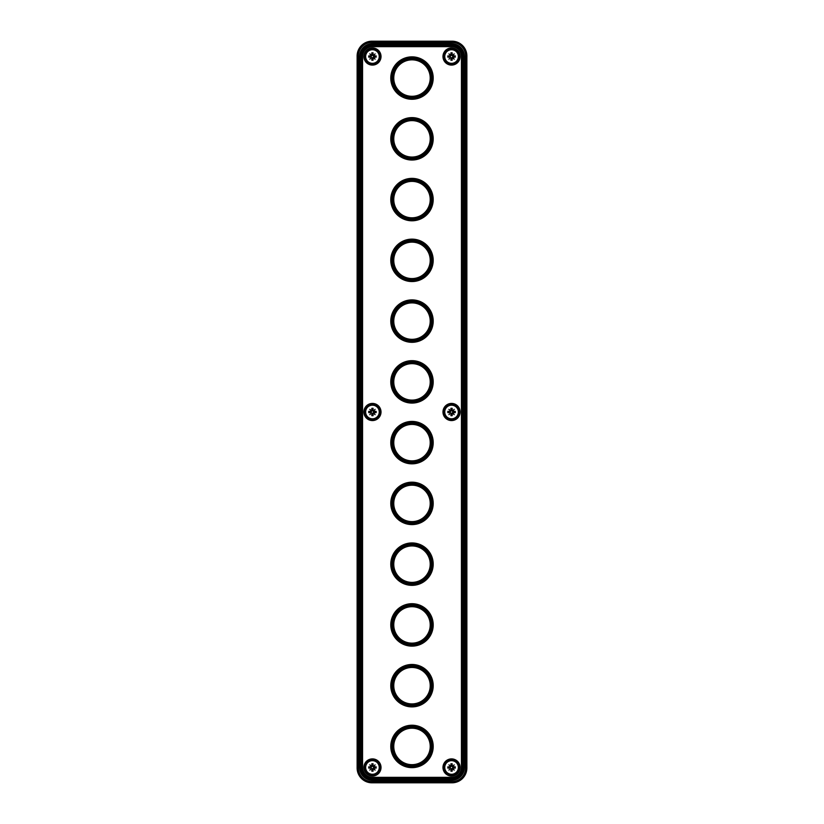 <?xml version="1.0" encoding="UTF-8"?>
<svg xmlns="http://www.w3.org/2000/svg" width="824" height="824" viewBox="0 0 824 824"><rect width="100%" height="100%" fill="white"/><g stroke="black" fill="none" stroke-linecap="round" stroke-linejoin="round"><path stroke-width="1.24" d="M371.954 41.2L452.046 41.2A14.832 14.832 0 0 1 466.878 56.032L466.878 767.968A14.832 14.832 0 0 1 452.046 782.8L371.954 782.8A14.832 14.832 0 0 1 357.122 767.968L357.122 56.032A14.832 14.832 0 0 1 371.954 41.2L371.954 42.436L452.046 42.436A13.596 13.596 0 0 1 465.642 56.032L466.878 56.032M371.954 782.8L371.954 781.564L452.046 781.564A13.596 13.596 0 0 0 465.642 767.968L465.642 56.032M371.954 781.564A13.596 13.596 0 0 1 358.358 767.968L358.358 56.032A13.596 13.596 0 0 1 371.954 42.436M451.552 780.328L372.448 780.328A12.854 12.854 0 0 1 359.594 767.474L359.594 56.526A12.854 12.854 0 0 1 372.448 43.672L451.552 43.672A12.854 12.854 0 0 1 464.406 56.526L464.406 767.474A12.854 12.854 0 0 1 451.552 780.328L451.552 779.092L372.448 779.092A11.618 11.618 0 0 1 360.83 767.474L359.594 767.474M464.406 767.474L463.17 767.474L463.17 56.526A11.618 11.618 0 0 0 451.552 44.908L372.448 44.908L372.448 43.672M372.448 44.908A11.618 11.618 0 0 0 360.83 56.526L360.83 767.474M463.17 767.474A11.618 11.618 0 0 1 451.552 779.092M466.878 70.524L466.878 61.965M466.878 78.62L466.878 87.179M466.878 90.64L466.878 88.415M466.878 105.07L466.878 113.63M466.878 335.028L466.878 326.469M466.878 361.478L466.878 352.919M453.458 54.621L452.17 55.62L453.458 54.621L452.458 55.908L455.26 55.908L455.26 57.144L452.458 57.144L453.458 58.432L452.17 57.433L454.178 59.153L452.623 57.144M450.934 53.158L452.17 53.158M449.647 54.621L450.646 55.908L449.647 54.621L450.934 55.62L450.934 52.818L452.17 52.818L452.17 55.455M448.184 57.144L448.184 55.908M449.647 58.432L448.926 59.153M452.17 59.895L450.934 59.895M454.92 55.908L454.92 57.144M374.353 54.621L373.066 55.62L374.353 54.621L373.354 55.908L376.156 55.908L376.156 57.144L373.354 57.144L374.353 58.432L373.066 57.433L375.075 59.153L373.519 57.144M371.83 53.158L373.066 53.158M370.543 54.621L371.542 55.908L370.543 54.621L371.83 55.62L371.83 52.818L373.066 52.818L373.066 55.455M369.08 57.144L369.08 55.908M370.543 58.432L369.822 59.153M373.066 59.895L371.83 59.895M375.816 55.908L375.816 57.144M374.353 410.094L373.066 411.094L374.353 410.094L373.354 411.382L376.156 411.382L376.156 412.618L373.354 412.618L374.353 413.906L373.066 412.906L375.075 414.627L373.519 412.618M371.83 408.632L373.066 408.632M370.543 410.094L371.542 411.382L370.543 410.094L371.83 411.094L371.83 408.292L373.066 408.292L373.066 410.929M369.08 412.618L369.08 411.382M370.543 413.906L369.822 414.627M373.066 415.368L371.83 415.368M375.816 411.382L375.816 412.618M453.458 410.094L452.17 411.094L453.458 410.094L452.458 411.382L455.26 411.382L455.26 412.618L452.458 412.618L453.458 413.906L452.17 412.906L454.178 414.627L452.623 412.618M450.934 408.632L452.17 408.632M449.647 410.094L450.646 411.382L449.647 410.094L450.934 411.094L450.934 408.292L452.17 408.292L452.17 410.929M448.184 412.618L448.184 411.382M449.647 413.906L448.926 414.627M452.17 415.368L450.934 415.368M454.92 411.382L454.92 412.618M453.458 765.568L452.17 766.567L453.458 765.568L452.458 766.856L455.26 766.856L455.26 768.092L452.458 768.092L453.458 769.379L452.17 768.38L454.178 770.1L452.623 768.092M450.934 764.106L452.17 764.106M449.647 765.568L450.646 766.856L449.647 765.568L450.934 766.567L450.934 763.766L452.17 763.766L452.17 766.402M448.184 768.092L448.184 766.856M449.647 769.379L448.926 770.1M452.17 770.842L450.934 770.842M454.92 766.856L454.92 768.092M374.353 765.568L373.066 766.567L374.353 765.568L373.354 766.856L376.156 766.856L376.156 768.092L373.354 768.092L374.353 769.379L373.066 768.38L375.075 770.1L373.519 768.092M371.83 764.106L373.066 764.106M370.543 765.568L371.542 766.856L370.543 765.568L371.83 766.567L371.83 763.766L373.066 763.766L373.066 766.402M369.08 768.092L369.08 766.856M370.543 769.379L369.822 770.1M373.066 770.842L371.83 770.842M375.816 766.856L375.816 768.092M420.734 94.06A18.231 18.231 180 0 0 427.986 69.319A18.231 18.231 -0 0 0 393.769 78.167A18.231 18.231 -0 0 0 395.994 86.798A18.231 18.231 180 0 0 420.734 94.06M420.734 154.819A18.231 18.231 180 0 0 427.986 130.089A18.231 18.231 -0 0 0 393.769 138.926A18.231 18.231 -0 0 0 395.994 147.558A18.231 18.231 180 0 0 420.734 154.819M420.734 215.579A18.231 18.231 180 0 0 427.986 190.849A18.231 18.231 -0 0 0 393.769 199.686A18.231 18.231 -0 0 0 395.994 208.317A18.231 18.231 180 0 0 420.734 215.579M420.734 276.339A18.231 18.231 180 0 0 427.986 251.608A18.231 18.231 -0 0 0 393.769 260.446A18.231 18.231 -0 0 0 395.994 269.088A18.231 18.231 180 0 0 420.734 276.339M420.734 337.098A18.231 18.231 180 0 0 427.986 312.368A18.231 18.231 -0 0 0 393.769 321.206A18.231 18.231 -0 0 0 395.994 329.847A18.231 18.231 180 0 0 420.734 337.098M420.734 397.868A18.231 18.231 180 0 0 427.986 373.128A18.231 18.231 -0 0 0 393.769 381.976A18.231 18.231 -0 0 0 395.994 390.607A18.231 18.231 180 0 0 420.734 397.868M420.734 458.628A18.231 18.231 180 0 0 427.986 433.898A18.231 18.231 -0 0 0 393.769 442.735A18.231 18.231 -0 0 0 395.994 451.367A18.231 18.231 180 0 0 420.734 458.628M420.734 519.388A18.231 18.231 180 0 0 427.986 494.658A18.231 18.231 -0 0 0 393.769 503.495A18.231 18.231 -0 0 0 395.994 512.126A18.231 18.231 180 0 0 420.734 519.388M420.734 580.148A18.231 18.231 180 0 0 427.986 555.417A18.231 18.231 -0 0 0 393.769 564.255A18.231 18.231 -0 0 0 395.994 572.896A18.231 18.231 180 0 0 420.734 580.148M420.734 640.907A18.231 18.231 180 0 0 427.986 616.177A18.231 18.231 -0 0 0 393.769 625.014A18.231 18.231 -0 0 0 395.994 633.656A18.231 18.231 180 0 0 420.734 640.907M420.734 701.677A18.231 18.231 180 0 0 427.986 676.937A18.231 18.231 -0 0 0 393.769 685.784A18.231 18.231 -0 0 0 395.994 694.416A18.231 18.231 180 0 0 420.734 701.677M430.221 746.544A18.231 18.231 -0 0 1 420.734 762.437A18.231 18.231 180 0 1 395.994 755.175A18.231 18.231 -0 0 1 412.093 728.21A18.231 18.231 -0 0 1 430.221 746.544M452.17 57.598L452.17 60.234L450.934 60.234L450.934 57.598M453.458 58.432L454.178 59.153M452.623 55.908L454.178 53.9M450.934 55.455L448.926 53.9M450.481 57.144L447.844 57.144L447.844 55.908L450.481 55.908M373.066 57.598L373.066 60.234L371.83 60.234L371.83 57.598M374.353 58.432L375.075 59.153M373.519 55.908L375.075 53.9M371.83 55.455L369.822 53.9M371.377 57.144L368.74 57.144L368.74 55.908L371.377 55.908M373.066 413.071L373.066 415.708L371.83 415.708L371.83 413.071M374.353 413.906L375.075 414.627M373.519 411.382L375.075 409.373M371.83 410.929L369.822 409.373M371.377 412.618L368.74 412.618L368.74 411.382L371.377 411.382M452.17 413.071L452.17 415.708L450.934 415.708L450.934 413.071M453.458 413.906L454.178 414.627M452.623 411.382L454.178 409.373M450.934 410.929L448.926 409.373M450.481 412.618L447.844 412.618L447.844 411.382L450.481 411.382M452.17 768.545L452.17 771.182L450.934 771.182L450.934 768.545M453.458 769.379L454.178 770.1M452.623 766.856L454.178 764.847M450.934 766.402L448.926 764.847M450.481 768.092L447.844 768.092L447.844 766.856L450.481 766.856M373.066 768.545L373.066 771.182L371.83 771.182L371.83 768.545M374.353 769.379L375.075 770.1M373.519 766.856L375.075 764.847M371.83 766.402L369.822 764.847M371.377 768.092L368.74 768.092L368.74 766.856L371.377 766.856M458.35 56.526A6.798 6.798 0 0 0 448.153 50.635A6.798 6.798 0 0 0 448.153 62.418A6.798 6.798 0 0 0 458.35 56.526M379.246 56.526A6.798 6.798 0 0 0 369.049 50.635A6.798 6.798 0 0 0 369.049 62.418A6.798 6.798 0 0 0 379.246 56.526M379.246 412A6.798 6.798 0 0 0 369.049 406.108A6.798 6.798 0 0 0 369.049 417.892A6.798 6.798 0 0 0 379.246 412M458.35 412A6.798 6.798 0 0 0 448.153 406.108A6.798 6.798 0 0 0 448.153 417.892A6.798 6.798 0 0 0 458.35 412M458.35 767.474A6.798 6.798 0 0 0 448.153 761.582A6.798 6.798 0 0 0 448.153 773.365A6.798 6.798 0 0 0 458.35 767.474M379.246 767.474A6.798 6.798 0 0 0 369.049 761.582A6.798 6.798 0 0 0 369.049 773.365A6.798 6.798 0 0 0 379.246 767.474M431.065 78.064A19.065 19.065 0 0 0 411.99 58.988A19.065 19.065 0 0 0 392.924 78.064A19.065 19.065 0 0 0 411.99 97.129A19.065 19.065 0 0 0 431.065 78.064M431.065 138.823A19.065 19.065 0 0 0 411.99 119.748A19.065 19.065 0 0 0 392.924 138.823A19.065 19.065 0 0 0 411.99 157.889A19.065 19.065 0 0 0 431.065 138.823M431.065 199.583A19.065 19.065 0 0 0 411.99 180.518A19.065 19.065 0 0 0 392.924 199.583A19.065 19.065 0 0 0 411.99 218.659A19.065 19.065 0 0 0 431.065 199.583M431.065 260.343A19.065 19.065 0 0 0 411.99 241.278A19.065 19.065 0 0 0 392.924 260.343A19.065 19.065 0 0 0 411.99 279.418A19.065 19.065 0 0 0 431.065 260.343M431.065 321.113A19.065 19.065 0 0 0 411.99 302.037A19.065 19.065 0 0 0 392.924 321.113A19.065 19.065 0 0 0 411.99 340.178A19.065 19.065 0 0 0 431.065 321.113M431.065 381.873A19.065 19.065 0 0 0 411.99 362.797A19.065 19.065 0 0 0 392.924 381.873A19.065 19.065 0 0 0 411.99 400.938A19.065 19.065 0 0 0 431.065 381.873M431.065 442.632A19.065 19.065 0 0 0 411.99 423.557A19.065 19.065 0 0 0 392.924 442.632A19.065 19.065 0 0 0 411.99 461.697A19.065 19.065 0 0 0 431.065 442.632M431.065 503.392A19.065 19.065 0 0 0 411.99 484.327A19.065 19.065 0 0 0 392.924 503.392A19.065 19.065 0 0 0 411.99 522.467A19.065 19.065 0 0 0 431.065 503.392M431.065 564.152A19.065 19.065 0 0 0 411.99 545.086A19.065 19.065 0 0 0 392.924 564.152A19.065 19.065 0 0 0 411.99 583.227A19.065 19.065 0 0 0 431.065 564.152M431.065 624.922A19.065 19.065 0 0 0 411.99 605.846A19.065 19.065 0 0 0 392.924 624.922A19.065 19.065 0 0 0 411.99 643.987A19.065 19.065 0 0 0 431.065 624.922M431.065 685.681A19.065 19.065 0 0 0 411.99 666.606A19.065 19.065 0 0 0 392.924 685.681A19.065 19.065 0 0 0 411.99 704.747A19.065 19.065 0 0 0 431.065 685.681M431.065 746.441A19.065 19.065 0 0 0 407.272 727.963A19.065 19.065 0 0 0 395.252 755.587A19.065 19.065 0 0 0 431.065 746.441M458.886 56.526A7.334 7.334 0 0 0 451.552 49.193A7.334 7.334 0 0 0 444.218 56.526A7.334 7.334 0 0 0 451.552 63.86A7.334 7.334 0 0 0 458.886 56.526M379.782 56.526A7.334 7.334 0 0 0 372.448 49.193A7.334 7.334 0 0 0 365.114 56.526A7.334 7.334 0 0 0 372.448 63.86A7.334 7.334 0 0 0 379.782 56.526M379.782 412A7.334 7.334 0 0 0 372.448 404.666A7.334 7.334 0 0 0 365.114 412A7.334 7.334 0 0 0 372.448 419.334A7.334 7.334 0 0 0 379.782 412M458.886 412A7.334 7.334 0 0 0 451.552 404.666A7.334 7.334 0 0 0 444.218 412A7.334 7.334 0 0 0 451.552 419.334A7.334 7.334 0 0 0 458.886 412M458.886 767.474A7.334 7.334 0 0 0 451.552 760.14A7.334 7.334 0 0 0 444.218 767.474A7.334 7.334 0 0 0 451.552 774.807A7.334 7.334 0 0 0 458.886 767.474M379.782 767.474A7.334 7.334 0 0 0 372.448 760.14A7.334 7.334 0 0 0 365.114 767.474A7.334 7.334 0 0 0 372.448 774.807A7.334 7.334 0 0 0 379.782 767.474M392.018 78.064A19.972 19.972 0 0 1 421.981 60.76A19.972 19.972 0 0 1 421.981 95.357A19.972 19.972 0 0 1 392.018 78.064M392.018 138.823A19.972 19.972 0 0 1 421.981 121.53A19.972 19.972 0 0 1 421.981 156.117A19.972 19.972 0 0 1 392.018 138.823M392.018 199.583A19.972 19.972 0 0 1 421.981 182.289A19.972 19.972 0 0 1 421.981 216.877A19.972 19.972 0 0 1 392.018 199.583M392.018 260.343A19.972 19.972 0 0 1 421.981 243.049A19.972 19.972 0 0 1 421.981 277.647A19.972 19.972 0 0 1 392.018 260.343M392.018 321.113A19.972 19.972 0 0 1 421.981 303.809A19.972 19.972 0 0 1 421.981 338.406A19.972 19.972 0 0 1 392.018 321.113M392.018 381.873A19.972 19.972 0 0 1 421.981 364.568A19.972 19.972 0 0 1 421.981 399.166A19.972 19.972 0 0 1 392.018 381.873M392.018 442.632A19.972 19.972 0 0 1 421.981 425.339A19.972 19.972 0 0 1 421.981 459.926A19.972 19.972 0 0 1 392.018 442.632M392.018 503.392A19.972 19.972 0 0 1 421.981 486.098A19.972 19.972 0 0 1 421.981 520.686A19.972 19.972 0 0 1 392.018 503.392M392.018 564.152A19.972 19.972 0 0 1 421.981 546.858A19.972 19.972 0 0 1 421.981 581.456A19.972 19.972 0 0 1 392.018 564.152M392.018 624.922A19.972 19.972 0 0 1 421.981 607.618A19.972 19.972 0 0 1 421.981 642.215A19.972 19.972 0 0 1 392.018 624.922M392.018 685.681A19.972 19.972 0 0 1 421.981 668.377A19.972 19.972 0 0 1 421.981 702.975A19.972 19.972 0 0 1 392.018 685.681M392.018 746.441A19.972 19.972 0 0 1 421.981 729.147A19.972 19.972 0 0 1 421.981 763.735A19.972 19.972 0 0 1 392.018 746.441M451.552 47.947A8.58 8.58 0 0 1 458.978 60.811A8.58 8.58 0 0 1 444.126 60.811A8.58 8.58 0 0 1 451.552 47.947M372.448 47.947A8.58 8.58 0 0 1 379.874 60.811A8.58 8.58 0 0 1 365.022 60.811A8.58 8.58 0 0 1 372.448 47.947M372.448 403.42A8.58 8.58 0 0 1 379.874 416.285A8.58 8.58 0 0 1 365.022 416.285A8.58 8.58 0 0 1 372.448 403.42M451.552 403.42A8.58 8.58 0 0 1 458.978 416.285A8.58 8.58 0 0 1 444.126 416.285A8.58 8.58 0 0 1 451.552 403.42M451.552 758.894A8.58 8.58 0 0 1 458.978 771.758A8.58 8.58 0 0 1 444.126 771.758A8.58 8.58 0 0 1 451.552 758.894M372.448 758.894A8.58 8.58 0 0 1 379.874 771.758A8.58 8.58 0 0 1 365.022 771.758A8.58 8.58 0 0 1 372.448 758.894M390.782 78.064A21.208 21.208 0 0 1 422.599 59.699A21.208 21.208 0 0 1 422.599 96.429A21.208 21.208 0 0 1 390.782 78.064M390.782 138.823A21.208 21.208 0 0 1 422.599 120.459A21.208 21.208 0 0 1 422.599 157.188A21.208 21.208 0 0 1 390.782 138.823M390.782 199.583A21.208 21.208 0 0 1 422.599 181.218A21.208 21.208 0 0 1 422.599 217.948A21.208 21.208 0 0 1 390.782 199.583M390.782 260.343A21.208 21.208 0 0 1 422.599 241.978A21.208 21.208 0 0 1 422.599 278.708A21.208 21.208 0 0 1 390.782 260.343M390.782 321.113A21.208 21.208 0 0 1 422.599 302.738A21.208 21.208 0 0 1 422.599 339.478A21.208 21.208 0 0 1 390.782 321.113M390.782 381.873A21.208 21.208 0 0 1 422.599 363.508A21.208 21.208 0 0 1 422.599 400.237A21.208 21.208 0 0 1 390.782 381.873M390.782 442.632A21.208 21.208 0 0 1 422.599 424.267A21.208 21.208 0 0 1 422.599 460.997A21.208 21.208 0 0 1 390.782 442.632M390.782 503.392A21.208 21.208 0 0 1 422.599 485.027A21.208 21.208 0 0 1 422.599 521.757A21.208 21.208 0 0 1 390.782 503.392M390.782 564.152A21.208 21.208 0 0 1 422.599 545.787A21.208 21.208 0 0 1 422.599 582.516A21.208 21.208 0 0 1 390.782 564.152M390.782 624.922A21.208 21.208 0 0 1 422.599 606.546A21.208 21.208 0 0 1 422.599 643.286A21.208 21.208 0 0 1 390.782 624.922M390.782 685.681A21.208 21.208 0 0 1 422.599 667.316A21.208 21.208 0 0 1 422.599 704.046A21.208 21.208 0 0 1 390.782 685.681M390.782 746.441A21.208 21.208 0 0 1 422.599 728.076A21.208 21.208 0 0 1 422.599 764.806A21.208 21.208 0 0 1 390.782 746.441M361.324 56.526L362.56 56.526L362.56 767.474A9.888 9.888 0 0 0 372.448 777.362L451.552 777.362A9.888 9.888 0 0 0 461.44 767.474L461.44 56.526L462.676 56.526L462.676 767.474A11.124 11.124 0 0 1 451.552 778.598L372.448 778.598A11.124 11.124 0 0 1 361.324 767.474L361.324 56.526A11.124 11.124 0 0 1 372.448 45.402L451.552 45.402A11.124 11.124 0 0 1 462.676 56.526M451.552 45.402L451.552 46.638A9.888 9.888 0 0 1 461.44 56.526M451.552 46.638L372.448 46.638A9.888 9.888 0 0 0 362.56 56.526M452.046 42.436L452.046 41.2M452.046 782.8L452.046 781.564M358.358 56.032L357.122 56.032M357.122 767.968L358.358 767.968M466.878 767.968L465.642 767.968M451.552 44.908L451.552 43.672M464.406 56.526L463.17 56.526M372.448 780.328L372.448 779.092M360.83 56.526L359.594 56.526M395.335 755.546A18.983 18.983 -0 0 1 418.623 728.653A18.983 18.983 -0 0 1 426.338 758.873A18.983 18.983 -0 0 1 395.335 755.546M372.448 45.402L372.448 46.638M361.324 767.474L362.56 767.474M372.448 777.362L372.448 778.598M451.552 777.362L451.552 778.598M461.44 767.474L462.676 767.474"/></g></svg>

